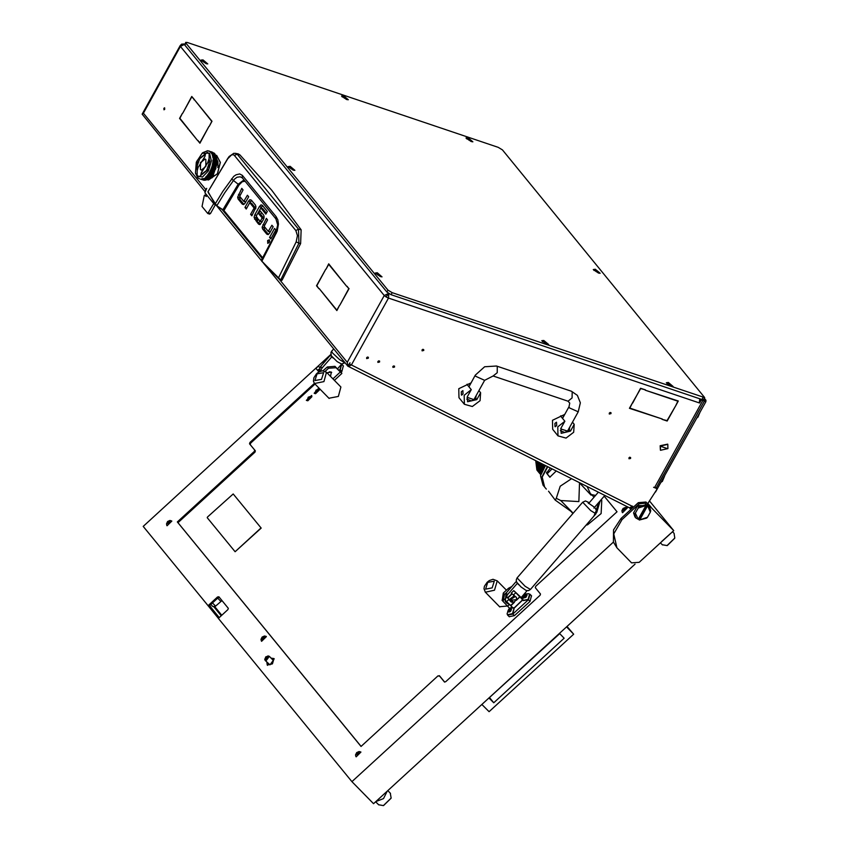 <?xml version="1.0" encoding="UTF-8"?>
<svg xmlns="http://www.w3.org/2000/svg" width="848" height="848" viewBox="0 0 848 848"><rect width="100%" height="100%" fill="white"/><g stroke="black" fill="none" stroke-linecap="round" stroke-linejoin="round"><path stroke-width="1.27" d="M630.636 458.418L630.615 457.464L628.951 457.846L628.972 458.8L630.636 458.418M629.788 457.22L628.898 457.941M394.564 367.057L394.532 366.103L392.878 366.484L392.9 367.438L394.564 367.057M392.825 366.59L393.716 365.859M368.35 358.216L368.318 357.262L366.665 357.644L366.686 358.598L368.35 358.216M366.612 357.739L367.491 357.019M379.586 362.001L379.554 361.047L377.901 361.439L377.922 362.393L379.586 362.001M377.848 361.534L378.727 360.813M164.703 109.265L164.639 107.77L163.897 108.279L163.961 109.774L164.703 109.265M422.898 349.302L422.018 350.023M422.06 349.927L423.724 349.535L423.746 350.489L422.092 350.881L422.06 349.927M610.147 412.446L609.267 413.177M609.32 413.071L610.973 412.69L611.005 413.644L609.341 414.025L609.32 413.071M629.767 507.931L630.541 509.203L632.566 506.139L629.502 507.835L348.464 366.442L351.39 364.937L632.428 506.33M392.168 292.687L704.741 397.574L502.398 149.895L498.242 147.298L187.408 42.464L185.67 42.4L185.945 43.163L388.013 290.09L392.168 292.687L391.066 294.659L701.911 399.493L700.035 399.472M662.373 419.41L667.079 420.64L675.337 406.351L667.196 421.032L662.373 419.41M632.725 403.012L640.59 388.236L645.413 389.857L640.706 388.628L632.534 402.768M632.279 403.213L629.905 408.111L662.256 419.018L629.46 408.312L632.279 403.213M645.529 390.25L678.315 400.966L675.496 406.054L677.87 401.168L645.529 390.25M647.649 503.723L656.776 489.646L656.744 488.586L653.628 487.293L654.571 487.611L702.801 400.595L701.211 400.055L699.568 403.023L388.448 298.093L351.39 364.937L349.302 363.962L349.98 362.732L347.892 366.23L349.302 363.962M325.749 269.24L316.866 285.67L318.88 288.627L316.569 285.808L325.749 269.24M346.556 286.126L349.037 288.659L339.857 305.216L348.729 288.786L347.118 286.317M194.054 99.258L191.712 96.895L182.691 113.166L191.733 96.439L194.054 99.258M182.394 113.293L179.871 118.254L197.414 140.196L179.564 118.391L182.394 113.293M209.212 126.331L211.735 121.37L194.181 99.428L212.032 121.232L209.212 126.331M208.915 126.458L199.863 143.185L197.552 140.365L199.895 142.729L208.915 126.458M339.55 305.354L336.868 310.612L319.177 288.5L336.9 310.145L339.55 305.354M326.045 269.113L328.738 263.855L346.419 285.956L328.706 264.311L326.045 269.113M204.919 191.51L142.178 114.13L143.376 113.219L205.788 189.496L206.668 188.33L204.919 192.835L214.078 204.029L214.883 203.87M702.801 400.595L704.54 400.659L703.787 399.302L705.918 400.245L704.328 398.316M701.211 400.055L700.321 398.963M317.131 285.999L316.569 285.808M192.273 97.085L191.712 96.895M180.126 118.582L179.564 118.391M194.584 99.916L194.022 99.725M198.114 140.556L197.552 140.365M319.579 288.988L319.018 288.797M329.268 264.502L328.706 264.311M699.865 398.804L699.293 402.927M205.788 189.496L205.386 190.63M704.54 400.659L656.299 487.674L654.571 487.611M184.663 44.213L181.716 44.149M278.854 278.78L347.235 362.35L384.292 295.496L180.433 46.375L180.158 45.612L181.557 44.223L184.652 44.244M386.2 296.821L388.744 293.546M388.638 293.482L386.02 296.906L384.292 295.496L388.554 293.419M666.793 420.544L667.196 421.032M644.851 389.677L645.243 390.154M661.694 418.827L662.087 419.315M677.478 400.68L677.87 401.168M347.235 362.35L347.85 365.891M228.006 158.046L208.004 191.796L229.055 156.604L233.868 153.234L238.118 153.838L239.857 154.824L271.72 190.143L301.188 229.776L300.563 243.535L282.055 280.19L280.434 279.819M264.269 226.448L264.481 229.607L268.413 234.419M270.215 232.055L268.445 231.44M269.611 240.97L269.06 242.623M251.591 203.403L255.767 208.396M251.623 200.425L249.831 202.789M239.74 196.439L239.942 199.598L243.885 204.41M245.687 202.047L243.789 201.389L239.645 196.323L243.047 189.91L241.818 188.394L237.62 197.192L239.496 197.817M262.011 222.028L260.209 221.423M259.764 220.946L258.799 222.685L260.241 224.444M261.513 212.541L260.559 214.268L263.887 218.339M256.213 216.6L256.806 220.236M262.456 205.428L260.93 204.919L262.297 205.237L267.374 211.449L265.869 214.173L260.834 208.004L262.604 208.608M262.7 208.64L266.42 213.177M262.626 205.64L260.845 207.993M301.188 229.776L298.549 229.183L298.92 243.164L300.563 243.535M239.857 154.824L237.186 154.188L298.549 229.183L295.867 230.539L297.478 235.596L296.206 241.85L298.92 243.164L280.858 279.554L282.055 280.19M235.755 153.276L237.186 154.188L234.398 155.428L295.867 230.539M262.679 257.824L223.798 210.304L216.728 205.757L223.745 210.739M268.116 234.557L266.813 234.122L268.328 234.461L269.675 233.02L273.162 226.734L271.922 225.218L268.318 231.398L264.173 226.331L267.576 219.908L266.346 218.402L262.159 227.19L264.025 227.826M266.813 234.122L262.604 228.971L262.159 227.19M270.311 231.864L268.572 231.281M269.579 237.472L274.572 228.462L275.812 229.978L270.819 238.977L269.579 237.472L271.328 238.055M267.618 240.535L267.745 243.397L269.176 242.433L269.346 239.772L267.618 240.535L269.494 241.171M255.746 208.47L253.997 207.887L249.842 202.82L251.718 203.446M251.655 203.403L249.598 202.937L246.238 208.99L245.008 207.484L246.757 208.067M245.008 207.484L248.496 201.188L249.842 199.746L251.538 200.319M252.333 214.894L250.584 214.3L251.824 215.816L256.011 207.018L255.46 205.121L251.358 200.096L249.842 199.746M250.584 214.3L253.944 208.248L255.619 208.809M243.588 204.548L242.284 204.114L243.8 204.463L245.146 203.022L248.634 196.725L247.393 195.22L243.853 201.442M242.284 204.114L238.076 198.973L237.62 197.192M245.782 201.866L244.033 201.273M262.106 221.858L260.368 221.275L262.064 218.201L263.739 218.763M263.855 218.424L262.117 217.83L258.682 213.643L260.559 214.268M258.682 213.643L260.188 210.919L263.675 215.18L264.12 217.024L263.262 219.77L260.135 224.497L258.651 224.158L256.923 222.049L258.799 222.685M260.368 221.275L258.439 219.325L256.923 222.049M260.834 208.004L256.181 216.134L257.76 218.498L256.255 221.222L254.082 217.289L255.958 217.925M256.594 215.371L254.856 214.788L254.082 217.289M254.856 214.788L259.424 206.552L261.29 207.177M260.93 204.919L259.424 206.552M228.006 158.502L231.525 154.993L233.147 154.686L234.398 155.428M208.173 192.485L216.706 205.746L215.222 204.41L207.961 191.553M296.206 241.85L278.451 277.89L280.55 279.808L261.799 261.322L278.377 278.314M242.316 177.879L242.348 175.366L239.634 173.904L236.073 174.752L233.772 176.437L222.96 191.171L215.222 203.891L217.003 205.449L224.688 192.793L234.387 179.235L237.005 177.285L240.185 176.766L242.316 177.879L275.918 218.922L276.141 216.653L277.784 219.876L278.42 224.031L277.19 231.154L261.799 261.322L261.354 260.622L278.43 278.398L281.61 280.465M231.546 178.907L238.214 184.239L222.78 209.838L216.706 205.767M222.706 209.891L262.509 258.131L223.808 210.834L239.019 184.97L238.214 184.239L244.033 179.903M207.018 195.39L206.138 196.513L204.845 195.019L204.294 195.538L202.047 206.499L207.802 213.431L213.749 203.626M206.605 195.644L204.93 195.082M208.619 212.869L210.495 213.505L215.403 204.644M210.495 213.505L209.498 213.94M661.101 446.451L667.662 448.656L661.101 446.451M667.906 448.539L660.518 450.256L660.412 446.016L667.789 444.31L667.906 448.539M667.673 444.172L660.189 445.741L660.412 450.118M569.75 427.159L569.326 429.766L567.704 430.837M564.1 415.552L560.581 415.976L564.853 421.191L557.804 426.883L558.037 435.883L565.987 438.13L573.725 432.247L574.213 424.35L572.485 422.23M556.532 422.187L556.68 425.505L555.228 426.703L556.68 425.505L556.532 422.187L554.889 423.311L555.037 426.639M564.694 414.471L552.419 420.301L552.652 429.3L558.037 435.883M564.853 421.191L561.079 427.986L561.217 433.286L570.439 431.144L574.213 424.35M476.12 395.581L475.696 398.2L474.085 399.26M470.47 383.974L466.962 384.398L471.223 389.614L464.174 395.306L464.407 404.305L472.357 406.552L480.095 400.669L480.583 392.772L478.855 390.652M462.913 390.61L463.05 393.928L461.609 395.126L463.05 393.928L462.913 390.61L461.259 391.734L461.407 395.062M471.075 382.893L458.789 388.723L459.022 397.723L464.407 404.305M471.223 389.614L467.46 396.408L467.598 401.708L476.82 399.567L480.583 392.772M207.378 179.066L207.029 179.628L208.47 179.946L217.533 173.745L220.374 162.392L216.675 155.46M208.47 179.946L217.438 173.713L220.279 162.36L216.632 155.438L215.689 155.248M209.869 177.847L212.17 177.762M217.735 167.533L218.466 167.512L216.558 157.993M212.095 177.359L213.685 175.26M209.541 153.181L202.11 153.244L196.323 162.222L195.485 172.865L196.927 175.928L202.428 177.052L208.396 170.861L211.343 160.972L209.541 153.181M211.163 152.682L211.873 153.774L210.103 151.622L207.506 150.732L202.725 152.757M195.623 173.363L197.436 177.296M211.926 152.004L212.477 152.184M214.025 153.075L214.449 153.446M214.29 153.711L214.979 154.039L214.12 153.106M203.912 180.211L203.054 179.967L203.891 180.168M204.061 180.2L205.269 180.168L204.05 180.158M215.053 165.72L214.491 167.777L215 165.583M215.169 166.664L215.625 164.597L215.063 166.78M215.795 165.54L216.145 163.484L215.689 165.667M213.717 167.957L212.954 169.96L213.685 167.798M213.749 168.879L214.417 166.844L213.632 168.975M216.346 164.417L216.59 162.392L216.251 164.544M208.438 173.935L207.262 175.419L208.47 173.776M208.29 174.677L209.424 173.066L208.173 174.677M209.308 173.851L210.378 172.133L209.18 173.872L210.081 173.289L209.901 173.893L208.947 174.889L209.255 174.02M212.148 170.119L211.216 172.006L212.138 169.96M212.117 170.999L212.954 169.049L211.989 171.073M210.283 172.96L211.279 171.148L210.156 172.992M214.979 164.374L214.523 166.441L214.915 164.247M215.138 165.318L215.487 163.261L215.042 165.445M215.699 164.205L215.933 162.169L215.604 164.332M213.76 166.621L213.102 168.667L213.728 166.473M213.844 167.565L214.406 165.498L213.728 167.671M216.622 160.081L216.611 162.01L216.526 160.007M216.187 163.092L216.314 161.109L216.102 163.219M208.65 173.628L209.721 171.911L208.523 173.649M209.626 172.738L210.633 170.925L209.509 172.78M212.307 168.826L211.459 170.787L212.286 168.678M212.307 169.738L213.06 167.734L212.191 169.823M210.569 171.784L211.491 169.897L210.442 171.837M214.841 163.049L214.491 165.106L214.767 162.933M215.042 163.982L215.286 161.947L214.957 164.109M215.54 162.869L215.668 160.887L215.456 163.007M213.749 165.275L213.187 167.342L213.696 165.148M213.866 166.229L214.332 164.152L213.77 166.346M216.219 158.873L216.314 160.738L216.123 158.83M216.611 159.721L216.399 157.951L216.558 159.848M215.964 161.788L215.975 159.859L215.89 161.915M209.922 171.572L210.845 169.674L209.785 171.625M212.413 167.512L211.661 169.526L212.382 167.363M212.456 168.445L213.113 166.399L212.339 168.54M210.813 170.565L211.661 168.614L210.686 170.639M215.01 168.392L214.258 170.395L214.989 168.243M215.053 169.324L215.71 167.279L214.936 169.42M213.442 170.554L212.519 172.441L213.442 170.395M213.41 171.444L214.258 169.483L213.293 171.519M207.675 175.907L206.414 177.115L207.707 175.78M207.495 176.532L208.725 175.176L207.389 176.501M208.555 175.865L209.742 174.381L208.449 175.843M211.682 172.568L210.611 174.285L211.682 172.42M211.576 173.395L212.583 171.582L211.459 173.437M209.594 175.112L210.728 173.501L209.477 175.112M215.063 167.056L214.406 169.102L215.021 166.918M215.138 167.999L215.699 165.932L215.032 168.105M215.816 166.886L216.282 164.819L215.721 167.003M213.611 169.271L212.763 171.222L213.59 169.112M213.611 170.183L214.364 168.169L213.484 170.268M208.067 174.953L206.848 176.31L208.099 174.826M207.908 175.642L209.085 174.158L207.792 175.631M205.82 176.808L206.668 176.416L205.767 176.903M211.936 171.37L210.929 173.172L211.936 171.211M211.873 172.229L212.795 170.331L211.746 172.282M209.954 174.063L211.025 172.356L209.838 174.084M214.364 160.442L214.237 162.434L214.279 160.367M214.661 161.353L214.671 159.413L214.586 161.48M215.021 160.293L214.915 158.438L214.957 160.42M213.537 162.604L213.187 164.66L213.473 162.498M213.749 163.547L213.982 161.512L213.654 163.675M215.212 156.636L215.53 158.311L215.106 156.626M215.689 157.41L215.254 155.841L215.646 157.516M215.774 156.562L215.244 155.12L215.752 156.657M215.307 159.276L215.095 157.505L215.254 159.403M212.456 164.841L211.894 166.908L212.403 164.692L213.028 163.717L213.092 164.841L212.572 165.784L212.551 164.66M215.805 155.788L215.169 154.484L215.784 155.873M214.025 159.201L214.014 161.131L213.929 159.138M214.364 160.071L214.268 158.216L214.3 160.208M214.661 159.064L214.449 157.283L214.608 159.191M213.336 161.29L213.092 163.325L213.251 161.194M213.59 162.212L213.717 160.23L213.505 162.35M214.608 155.629L215.032 157.187L214.502 155.629L214.597 154.908L215.159 155.682L215.127 156.339L214.608 155.502M215.159 155.566L214.523 154.262L215.138 155.661M214.883 158.099L214.555 156.424L214.83 158.216M212.541 164.448L212.89 162.381L212.435 164.576M215.116 154.877L214.396 153.711L215.106 154.951M213.622 157.993L213.717 159.859L213.516 157.951M214.003 158.841L213.802 157.071L213.95 158.968M214.226 157.876L213.908 156.202L214.184 157.993M213.06 160.007L212.933 162L212.965 159.922M213.357 160.908L213.378 158.979L213.283 161.046M213.94 154.686L214.48 156.117L213.844 154.707M214.502 155.354L213.866 154.05L214.48 155.438M214.47 154.654L213.738 153.499L214.459 154.728M214.385 156.965L213.961 155.407L214.353 157.081M214.374 154.039L213.558 153.043L214.374 154.113M214.639 161.735L214.396 163.759L214.555 161.629M214.883 162.657L215.01 160.664L214.809 162.784M215.307 161.565L215.328 159.636L215.233 161.703M213.675 163.94L213.219 166.007L213.622 163.812M213.834 164.883L214.194 162.827L213.738 165M215.752 157.728L215.954 159.498L215.646 157.696L215.858 156.859L216.314 157.77L216.176 158.534L215.774 157.58M216.335 157.622L215.911 156.064L216.304 157.739M215.668 160.516L215.572 158.65L215.604 160.643M212.466 166.187L211.799 168.222L212.424 166.038M212.541 167.12L213.102 165.063L212.424 167.236M211.004 169.303L211.767 167.3L210.876 169.388M205.046 179.67L203.796 179.893L205.078 179.628M204.866 179.903L206.138 179.511L204.824 179.829M205.937 179.818L207.23 179.246L205.894 179.734M202.916 179.681L201.75 179.532L202.937 179.649M207.474 179.511L208.364 178.79M207.41 179.193L208.332 178.886M205.29 179.596L206.583 179.034L205.237 179.522M206.382 179.405L207.675 178.663L206.318 179.32M203.319 179.511L202.11 179.543L203.35 179.469M203.149 179.67L204.4 179.458L203.128 179.606M209.859 177.645L208.576 178.705L209.891 177.529M207.484 179.108L208.778 178.197L207.4 179.034M201.241 179.299L200.414 179.087L201.252 179.288M205.735 179.182L207.029 178.44L205.672 179.108M206.827 178.886L208.12 177.985L206.753 178.811M203.743 179.235L202.502 179.447L203.774 179.182M203.562 179.469L204.834 179.076L203.52 179.394M210.272 176.776L209.021 177.995L210.304 176.66M210.092 177.412L211.322 176.055L209.986 177.38M201.612 179.235L200.446 179.098L201.633 179.214M201.464 179.331L202.672 179.288L201.442 179.278M204.622 179.946L203.414 179.988L204.644 179.914M204.453 180.105L205.693 179.893L204.421 180.041M205.513 180.126L206.785 179.734L205.47 180.052M202.534 179.734L201.707 179.522L202.545 179.723M212.975 173.013L211.905 174.72L212.975 173.013L212.233 173.617L212.477 172.632L213.23 171.805L213.018 172.822M212.88 173.829L213.887 172.027L212.753 173.872M206.817 177.539L205.534 178.451L206.859 177.444M206.626 178.048L207.908 176.988L206.541 177.995M207.718 177.561L208.979 176.342L207.622 177.508M204.633 178.366L203.34 178.939L204.707 178.281M204.432 178.748L205.725 178.006L204.368 178.663M211.035 174.815L209.859 176.299L211.067 174.667M210.898 175.547L212.032 173.946L210.781 175.557M208.799 176.978L210.018 175.621L208.693 176.946M202.449 178.801L201.199 179.013L202.619 178.61M202.259 179.034L203.531 178.631L202.227 178.949M214.904 169.706L214.067 171.667L214.883 169.547M213.166 172.663L214.099 170.777L213.049 172.716M207.251 176.766L205.979 177.836L207.294 176.649M207.071 177.338L208.322 176.119L206.965 177.296M208.142 176.755L209.371 175.398L208.036 176.723M204.877 178.228L206.17 177.327L204.803 178.154M211.375 173.723L210.251 175.335L211.396 173.575M211.258 174.508L212.329 172.791L211.131 174.529M209.212 176.087L210.389 174.593L209.096 176.066M212.678 174.158L211.544 175.769L212.689 174.01M206.382 178.228L205.078 178.96L206.414 178.133M206.181 178.663L207.474 177.762L206.106 178.599M207.272 178.271L208.555 177.211L207.188 178.207M204.188 178.854L202.916 179.246L204.22 178.79M203.986 179.161L205.28 178.589L203.944 179.076M210.675 175.833L209.445 177.19L210.696 175.695M210.505 176.522L211.693 175.038L210.399 176.511M208.364 177.773L209.626 176.564L208.269 177.73M202.025 179.066L200.806 179.108L202.047 179.034M201.845 179.235L203.096 179.013L201.824 179.161M213.145 156.848L213.357 158.618L213.039 156.816M213.579 157.654L213.261 155.979L213.537 157.77M213.738 156.753L213.304 155.184L213.696 156.859M213.219 153.827L213.855 155.131L213.124 153.859M213.823 154.431L213.092 153.276L213.813 154.516M213.728 153.827L212.912 152.82L213.717 153.891M213.823 155.905L213.293 154.463L213.802 156M212.403 152.205L213.389 152.873L212.371 152.227M213.579 153.308L212.678 152.46L213.579 153.35M208.894 150.976L209.774 151.4M210.728 151.803L211.629 152.651L210.675 151.834M211.438 152.216L210.452 151.548L211.438 152.258M211.777 153.17L210.961 152.163L211.767 153.234M210.103 151.622L210.876 152.343M197.457 177.391L198.347 178.175M198.453 178.218L199.534 178.79M212.604 155.767L212.933 157.442L212.488 155.746M213.081 156.53L212.657 154.961L213.049 156.636M213.177 155.682L212.647 154.241L213.145 155.788M212.435 153.053L213.166 154.219L212.36 153.096M213.081 153.605L212.254 152.598L213.071 153.668M212.933 153.085L212.032 152.237L212.933 153.138M213.208 154.908L212.572 153.605L213.187 155.004M212.201 152.11L210.94 151.665M212.731 152.661L211.746 151.983L212.731 152.693M212.53 155.46L211.989 154.029L212.498 155.587M212.551 154.686L211.915 153.393L212.53 154.781M211.608 152.386L212.424 153.382L211.544 152.417M212.286 152.863L211.375 152.025L212.276 152.916M212.085 152.439L211.099 151.76L212.085 152.481M212.519 153.997L211.788 152.841L212.509 154.071M216.378 157.272L215.763 168.784L209.255 178.334M206.891 175.769L207.304 175.313M208.311 174.041L208.693 173.501M209.615 172.027L209.954 171.423M210.739 169.801L211.025 169.144M211.671 167.427L211.894 166.738M212.382 164.978L212.53 164.279M212.827 162.519L212.912 161.841M212.943 157.898L212.869 157.293M212.594 155.862L212.456 155.343M210.781 177.052L212.965 175.907L217.851 161.406L216.812 159.18M217.915 161.671L217.904 167.522M213.738 175.282L213.177 175.737M200.404 169.462L201.262 170.088L205.799 166.431L205.884 159.572L205.015 158.958L200.478 162.615L200.404 169.462M205.068 158.979L200.552 162.689L200.488 169.494L201.315 170.098M199.057 176.776L209.085 168.741L209.265 153.679L207.272 152.28L197.287 160.336L197.107 175.398L199.015 176.766L208.99 168.71L209.17 153.647L207.272 152.28M208.089 162.074L201.389 172.441L200.891 174.699L206.594 170.437L209.859 161.205L208.915 158.936L208.184 162.106L201.485 172.473L200.987 174.699M208.968 159.074L207.866 162.191M205.386 154.378L199.736 158.714L196.513 167.872L197.404 170.003M198.506 166.886L204.887 156.604L205.396 154.347L199.683 158.608L196.418 167.84L197.361 170.109L198.188 166.961M319.601 388.702L314.173 393.228L318.827 387.907M311.587 395.444L306.393 400.362L311.587 395.444M507.581 606.044L499.589 606.776M314.544 383.508L323.894 381.653L326.469 372.219L340.885 386.964L338.31 396.398L328.95 398.253M222.006 600.596L215.562 606.097L212.986 606.638L210.845 604.444L212.986 606.638M308.184 399.832L310.993 397.171L308.184 399.832M315.965 392.698L318.774 390.038L315.965 392.698M221.731 615.277L214.703 606.68M271.106 658.133L273.999 658.599L272.431 663.878L267.184 665.044L266.897 662.235M219.303 597.299L218.212 597.681L217.554 597.013L208.046 605.737L143.164 526.438L330.805 354.475M208.046 605.737L218.286 618.245L219.144 617.45L209 605.048L210.961 607.062L209.562 605.61L218.212 597.681M439.9 676.248L437.981 675.877L361.004 746.42L177.359 521.986L254.326 451.454L254.739 450.108L255.396 450.776L249.577 443.801L254.739 450.108M217.554 597.013L218.869 596.769L228.303 608.292L227.889 609.638L218.371 618.351L351.962 781.602L613.38 542.031L616.888 547.84L631.527 562.892L639.127 562.288L673.715 530.583L646.865 503.097L639.265 503.712L621.966 519.559L613.687 533.964L616.888 547.84M647.914 503.352L651.2 507.358L645.964 501.995L638.364 502.61L621.065 518.467L613.539 529.894L613.38 542.031M249.577 443.801L249.99 442.455L314.438 383.391L329.13 398.454M604.232 496.197L617.005 511.81L535.713 586.318L535.3 587.653L540.462 593.971L540.038 595.307L445.772 681.707L444.511 682.004M439.296 675.633L444.458 681.951M255.396 450.776L254.983 452.122L178.006 522.665L361.068 746.367M444.681 682.089L439.953 676.312M249.99 442.455L250.648 443.122L315.085 384.08M250.648 443.122L250.234 444.469M267.555 665.341L267.555 662.903M271.752 658.801L274.18 658.864M635.035 564.111L373.576 803.724L351.962 781.602M649.536 501.03L673.715 530.583M221.243 615.722L214.025 606.903M178.006 522.665L177.359 521.986M209 605.048L208.131 605.843M502.281 600.405L503.33 593.091L504.454 594.459L503.182 601.529L509.754 608.429M503.33 593.091L508.524 588.332L511.673 586.646M531.484 595.858L530.032 601.433L528.389 599.759L530.053 594.395L528.707 593.727M507.136 613.857L507.666 615.118L512.828 614.026L514.46 615.701L530.032 601.433M514.46 615.701L509.203 616.676M512.828 614.026L528.389 599.759M523.545 595.688L523.195 595.285M504.454 594.459L506.627 592.476M511.397 600.214L513.676 602.44L516.623 599.653L511.397 600.214M516.305 597.172L516.591 599.865M513.432 602.451L510.835 601.614L510.326 599.727L515.393 596.494M514.27 595.731L509.849 599.154L510.623 601.306M511.482 602.165L506.977 597.14L504.475 599.568L512.976 607.857L514.513 607.825L522.135 600.448L522.071 598.752L513.74 590.6L522.241 598.561M513.74 590.6L511.227 593.028L516.432 597.363M514.386 607.74L522.018 600.352M512.022 593.992L508.164 597.692L506.977 597.14L510.761 601.539M506.998 597.151L507.984 597.469L511.821 593.791M522.485 599.536L514.068 590.939L522.198 598.836L522.135 600.448M514.513 607.825L513.04 607.899M511.174 609.67L508.8 611.864M508.238 610.518L507.74 611.334L508.97 612.065L510.464 611.429L511.429 609.383L510.74 608.546L508.238 610.518M508.694 609.267L510.475 611.44L508.694 609.267M513.475 608.111L513.973 608.461L512.489 613.666L507.592 614.694L507.115 613.761L508.673 609.182L510.358 608.154L513.199 608.005M507.719 614.821L512.733 613.92L514.089 608.599M526.746 595.402L524.371 597.596M523.81 596.25L523.311 597.066L524.541 597.798L526.025 597.162L527 595.116L526.311 594.278L523.81 596.25M524.265 595.01L526.046 597.183L524.265 595.01M528.611 593.706L529.534 594.194L528.05 599.398L523.152 600.426L522.686 599.494L524.234 594.914L525.93 593.886L528.611 593.706M523.29 600.554L528.304 599.653L529.65 594.331M330.519 376.353L331.303 372.039L327.063 372.823M334.939 366.315L336.062 367.682L328.462 368.297L327.339 366.919L334.939 366.315L339.878 371.297L341.617 364.195M336.062 367.682L341.861 373.47L341.246 372.59L341.882 371.519L340.249 369.845M328.462 368.297L325.187 371.297M343.334 365.944L341.882 371.519M327.339 366.919L323.109 370.799M326.724 367.481L322.961 370.788M331.632 372.442L329.808 371.71L327.307 373.067M325.982 360.305L325.611 359.912L325.971 360.315M325.611 359.912L322.971 362.202L323.618 363.018M319.76 367.682L318.498 366.092L315.859 368.382L318.678 371.636M339.083 370.544L340.154 369.739L341.638 364.534L339.91 369.474L338.829 370.29M268.466 656.002L269.367 656.363L266.071 660.825L264.841 659.331M269.367 656.363L273.3 660.38L270.003 664.843L265.17 660.465M650.745 510.74L650.342 512.139L647.459 505.26L649.43 506.797L650.745 510.74M649.43 506.797L648.529 505.705L637.685 505.525L638.586 506.616L645.964 504.751L645.508 504.2L647.459 505.26M634.474 514.015L633.573 512.913L634.898 516.856L635.799 517.948L634.474 514.015L635.332 513.157L638.268 519.273L635.799 517.948M639.265 520.004L647.49 517.28L646.642 518.139L639.265 520.004L638.82 519.453L647.003 504.708M638.215 519.294L638.82 519.453M650.342 512.139L647.49 517.28M639.763 519.782L647.406 506.033M633.573 512.913L637.685 505.525M645.964 504.751L645.911 505.525L638.184 508.026L638.586 506.616M635.332 513.157L638.184 508.026M645.911 505.525L638.268 519.273M481.887 704.465L489.063 711.684L573.651 634.166L566.952 626.502M559.712 633.636L489.402 697.575M488.967 697.978L493.706 702.78L564.185 638.184L559.457 633.382M566.538 626.884L573.651 634.166M493.706 702.78L489.667 697.84M586.116 525.156L587.537 524.795L601.158 513.581L601.73 500.447L601.105 499.801M593.96 516.114L600.479 500.521M587.113 486.508L591.067 495.084L579.173 482.512M560.729 500.5L572.273 512.309L555.281 500.097L556.33 498.306L560.729 500.5L578.877 501.581L579.523 483.275M548.508 491.162L555.281 500.097M596.377 509.553L598.911 502.345M596.727 512.351L600.055 501.02M547.776 466.718L542.169 477.148L544.596 487.038L546.282 489.095M556.256 470.979L549.854 477.18L546.494 473.057L550.299 467.99M552.09 468.88L547.225 473.82L550.034 477.244M595.572 495.433L591.544 494.638M572.644 513.104L572.623 513.846M547.437 466.548L541.936 476.936L544.48 486.9M545.465 465.552L540.536 475.696L543.017 485.12L544.374 486.763M536.795 461.185L537.992 471.35M535.682 460.634L536.858 469.983L537.759 471.075M538.491 462.043L539.339 472.993M537.356 461.471L538.204 471.626L539.105 472.728M540.25 462.934L540.685 474.636M539.074 462.34L539.551 473.279L540.452 474.371M543.897 464.768L541.278 472.506M542.656 464.142L540.844 474.011M544.522 465.075L541.861 471.011M542.052 463.835L540.759 474.371M540.844 463.231L540.695 474.668M262.573 638.873L263.728 638.184L264.099 636.71L261.735 638.056L261.725 639L262.785 639.085M263.993 637.632L263.452 638.311M261.672 639.053L264.152 636.657L261.672 639.053M261.407 641.099L261.025 639.371L262.138 637.06L264.459 636L266.23 636.466L261.407 641.099M261.576 641.279L266.367 636.604M263.357 638.406L262.679 638.947M662.277 544.734L667.079 545.624L674.796 538.088L674.012 533.265M674.722 538.3L667.302 545.561M670.641 533.403L661.8 541.501M378.6 804.71L383.413 805.6L391.119 798.063L390.345 793.23M391.055 798.275L383.625 805.536M387.197 791.237L383.54 798.646L376.088 801.424M358.651 753.236L358.619 752.218L357.156 752.515L356.255 754.508L357.973 753.819M356.192 754.561L358.672 752.165L356.192 754.561M355.927 756.607L355.545 754.879L356.658 752.568L358.98 751.508L360.75 751.975L356.118 756.808L360.888 752.112M357.877 753.914L357.199 754.455M356.414 753.649L357.093 754.381M169.6 522.22L169.568 521.202L168.105 521.499L167.204 523.492L168.932 522.813M167.141 523.545L169.632 521.149L167.141 523.545M166.886 525.59L166.505 523.863L167.618 521.562L169.939 520.492L171.709 520.958L167.077 525.792L171.847 521.096M168.837 522.898L168.158 523.439M167.374 522.633L168.052 523.364M625.029 509.107L624.997 508.1L623.524 508.397L622.623 510.379L624.351 509.701M622.57 510.443L625.05 508.047L622.57 510.443M622.305 512.489L621.923 510.75L623.036 508.45L625.358 507.39L627.128 507.846L622.496 512.69L627.266 507.994M624.255 509.786L623.577 510.337M622.792 509.531L623.704 510.464M261.014 527.954L235.087 551.751L207.23 517.715L207.442 517.036L233.168 493.918L261.152 528.092L235.097 551.762M233.179 493.928L261.152 528.092M518.637 584.707L517.1 582.926M505.599 600.882L506.606 602.97L505.249 601.327L506.129 593.038L507.475 594.692L517.089 583.604M507.475 594.692L505.588 598.487M506.606 602.97L510.061 604.889M521.213 597.564L527.032 590.696M506.129 593.038L515.743 581.951M318.71 372.039L320.682 366.421L330.296 355.323L331.653 356.298M337.504 368.933L341.67 364.131M333.19 358.079L330.296 355.323M320.682 366.421L322.028 368.064L331.642 356.976M322.028 368.064L320.268 371.297M293.217 170.109L294.924 170.374L290.101 166.303L288.087 166.579L293.217 170.109M546.896 344.256L548.614 344.521L543.78 340.451L541.766 340.726L546.896 344.256M346.631 99.523L348.337 99.788L343.514 95.718L341.5 95.994L346.631 99.523M380.328 276.565L382.045 276.819L377.212 272.749L375.198 273.035L380.328 276.565M206.106 63.653L207.813 63.918L202.99 59.848L200.976 60.123L206.106 63.653M671.415 386.253L673.132 386.518L668.298 382.448L666.295 382.724L671.415 386.253M471.149 141.521L472.866 141.786L468.032 137.715L466.018 137.991L471.149 141.521M598.434 273.045L600.151 273.31L595.317 269.24L593.314 269.516L598.434 273.045M391.066 294.659L386.911 292.062L388.013 290.09M185.945 43.163L184.843 45.135L386.911 292.062M184.843 45.135L185.67 42.4M704.741 397.574L703.639 399.556L701.911 399.493L703.003 397.521M204.813 61.862L202.916 61.31L205.227 62.858L205.82 62.816L204.813 61.862M206.594 63.801L203.001 60.515L201.548 60.505L201.718 61.098M469.866 139.729L467.969 139.178L470.269 140.726L470.863 140.694L469.866 139.729M471.636 141.669L472.241 141.499L468.043 138.383L466.591 138.372L466.771 138.966M670.132 384.462L668.235 383.911L670.545 385.458L671.139 385.427L670.132 384.462M671.913 386.402L668.319 383.116L666.867 383.105L667.037 383.699M291.924 168.317L290.027 167.766L292.337 169.314L292.931 169.271L291.924 168.317M293.705 170.257L294.309 170.088L290.111 166.971L288.659 166.95L288.829 167.554M379.045 274.763L377.148 274.222L379.448 275.77L380.042 275.727L379.045 274.763M380.816 276.713L381.42 276.543L377.222 273.416L375.77 273.406L375.94 274.01M345.337 97.732L343.44 97.181L345.751 98.728L346.344 98.697L345.337 97.732M347.118 99.672L347.722 99.502L343.525 96.386L342.073 96.375L342.242 96.969M545.614 342.465L543.716 341.914L546.017 343.461L546.61 343.429L545.614 342.465M547.384 344.405L547.988 344.235L543.791 341.119L542.338 341.108L542.508 341.702M597.151 271.254L595.254 270.703L597.554 272.25L598.158 272.219L597.151 271.254M598.932 273.194L595.338 269.908L593.876 269.897L594.056 270.491M705.918 400.245L705.812 401.793L704.211 401.242M655.472 491.999L705.812 401.793M661.069 482.523L664.397 476.512M659.161 482.523L663.592 474.52M696.696 418.244L700.024 412.234M694.788 418.244L699.218 410.241M184.631 44.287L180.433 46.375L143.376 113.219M222.208 209.551L262.286 258.534M656.384 488.342L655.981 487.854M388.829 293.599L388.448 298.093L386.116 296.97M184.694 44.17L183.942 43.937M262.604 228.971L264.481 229.607M264.735 225.049L262.986 224.455M248.496 201.188L250.372 201.824M238.076 198.973L239.942 199.598M240.196 195.04L238.458 194.457M243.917 201.432L245.666 202.025M259.923 224.593L258.651 224.158M256.403 219.749L254.527 219.113M239.019 184.97L242.274 181.726L245.136 181.228M276.141 216.653L242.348 175.366M276.194 233.465L275.738 233.02L261.417 260.145M569.326 429.766L570.439 431.144M475.696 398.2L476.82 399.567M562.542 418.361L568.987 406.733L569.4 407.877L578.23 411.852L580.339 402.811L577.424 395.359L571.414 391.246L496.515 365.986L484.59 366.76L475.357 375.155L468.912 386.794M568.987 406.733L569.729 403.076L568.043 401.252L572.124 397.966L572.199 391.797L571.414 391.246M568.043 401.252L493.133 375.993L497.225 372.707L497.288 366.537L496.515 365.986M493.133 375.993L484.6 380.286L475.77 376.3L475.357 375.155M560.676 428.865L567.545 431.144L564.8 432.501L560.337 430.667M467.047 397.288L473.915 399.567L471.499 400.934L466.707 399.09M212.477 602.939L215.562 606.097M220.756 601.338L217.671 598.179M311.905 396.769L307.792 400.786M319.696 389.635L315.573 393.652M646.865 503.097L645.964 501.995M254.983 452.122L254.326 451.454M639.265 503.712L638.364 502.61M621.966 519.559L621.065 518.467M510.295 608.186L511.895 606.723M521.541 597.872L523.089 596.451M507.666 606.129L509.224 604.698M509.341 589.339L508.524 588.332M513.326 595.084L515.732 592.752M506.468 601.72L508.874 599.388M510.729 605.483L513.92 602.409M516.623 599.79L520.004 596.526M510.92 605.673L514.439 602.26M516.453 600.31L520.184 596.706M509.033 611.662L508.047 610.655M510.21 610.157L509.224 609.15M511.068 609.797L510.093 608.79M509.5 610.814L508.514 609.807M524.594 597.395L523.619 596.388M525.771 595.89L524.795 594.893M526.64 595.529L525.654 594.522M525.06 596.547L524.085 595.54M340.313 372.039L332.925 378.812M341.246 372.59L339.518 370.989M339.815 370.237L341.447 371.912M319.113 369.05L317.565 370.385M265.806 659.967L264.777 659.034L267.947 655.939L265.806 659.967M267.364 656.225L265.859 659.267L267.364 656.225M556.33 498.306L560.168 486.222L571.594 478.696M547.437 473.142L546.589 472.272M547.225 473.82L546.494 473.057M263.611 638.014L262.626 637.007M263.876 637.431L263.357 636.901M263.071 638.533L262.096 637.526M497.278 580.922L493.017 579.322L489.275 580.594L487.123 582.258L484.452 586.297L484.007 588.724L485.353 592.222L494.532 590.166L497.278 580.922M494.246 581.177L487.674 582.396L485.597 589.095L492.169 587.876L494.246 581.177M485.173 592.021L499.758 606.967M323.607 372.654L317.035 373.873L314.958 380.582L321.53 379.363L323.607 372.654M358.132 753.522L357.156 752.515M358.397 752.939L357.877 752.409M357.591 754.042L356.616 753.035M169.091 522.506L168.105 521.499M169.356 521.923L168.837 521.393M168.551 523.025L167.565 522.018M624.51 509.404L623.524 508.397M624.775 508.821L624.255 508.281M623.969 509.913L622.994 508.917M594.596 507.316L588.13 502.917L589.265 502.705M594.628 507.284L596.812 510.909L595.964 513.803L590.696 510.644L582.661 502.27L517.068 577.944L525.103 586.328L530.371 589.487L528.484 590.632L526.078 590.441L520.979 586.901L516.655 582.194L516.199 579.979L517.068 577.944M332.48 352.959L331.61 351.326L330.932 352.503L331.271 355.704L337.101 361.566L341.521 364.057L344.924 362.859L339.656 359.7L332.48 352.959M204.4 62.434L204.728 61.84M203.7 62.169L204.071 61.501M204.93 62.794L205.216 62.264M469.442 140.302L469.771 139.708M468.743 140.037L469.114 139.369M669.719 385.045L670.047 384.441M669.019 384.769L669.379 384.102M291.511 168.89L291.839 168.296M290.811 168.625L291.182 167.957M378.621 275.346L378.95 274.752M377.922 275.081L378.293 274.413M344.924 98.304L345.253 97.711M344.224 98.039L344.595 97.372M545.19 343.048L545.518 342.444M544.49 342.772L544.861 342.104M545.72 343.408L546.017 342.878L545.709 343.398M596.727 271.826L597.066 271.233M596.027 271.561L596.398 270.894M142.178 114.13L180.158 45.612L181.557 44.223M214.258 204.156L215.286 204.495M656.744 488.586L656.119 487.823M216.41 205.545L261.332 260.442M263.569 263.177L347.892 366.23M181.885 44.075L184.726 44.107M268.381 231.451L270.205 232.066M260.177 221.423L262.011 222.049M260.781 207.972L262.657 208.597M275.918 218.922L277.709 224.911L275.738 233.02M207.802 213.431L209.668 214.067M204.845 195.019L206.711 195.655M578.23 411.852L567.545 431.144M484.6 380.286L473.915 399.567M195.485 172.865L195.729 173.829M202.11 153.244L202.873 152.629M217.989 161.926L217.851 161.406M311.873 396.016L308.29 397.171L307.04 400.733M319.654 388.882L316.081 390.038L314.82 393.599M439.275 675.612L439.921 676.28M509.309 616.793L507.666 615.118M531.59 595.964L529.958 594.289M502.069 600.161L503.182 601.529M516.527 600.108L516.676 599.6M513.676 602.44L513.146 602.483M510.835 601.614L510.358 601.031M508.98 612.055L508.376 611.44M511.355 609.86L510.793 609.277M524.552 597.787L523.947 597.172M526.926 595.593L526.364 595.01M341.861 373.47L334.388 380.317M343.451 366.039L341.808 364.364M264.841 659.712L265.731 656.85L268.625 656.013M572.972 513.443L571.266 511.694M594.045 497.193L590.346 493.409M263.887 637.495L263.251 636.848M262.806 639.085L261.894 638.141M506.415 590.261L497.108 580.732M326.469 372.219L322.388 370.809L318.647 372.071L316.495 373.745L313.824 377.784L313.463 381.208L314.449 383.413M672.506 531.696L674.213 533.445M660.38 542.805L662.447 544.925M387.833 790.654L390.536 793.41M375.706 801.763L378.78 804.9M358.407 753.003L357.782 752.356M169.367 521.986L168.731 521.34M624.785 508.874L624.149 508.228M595.964 513.803L530.371 589.487M589.296 502.673L585.396 501.009L582.661 502.27M588.607 503.468L598.391 492.179M593.929 508.079L604.878 495.444M333.72 348.899L331.61 351.326M204.909 62.794L205.227 62.233M664.662 476.035L662.288 481.547M700.289 411.757L697.915 417.269"/></g></svg>

